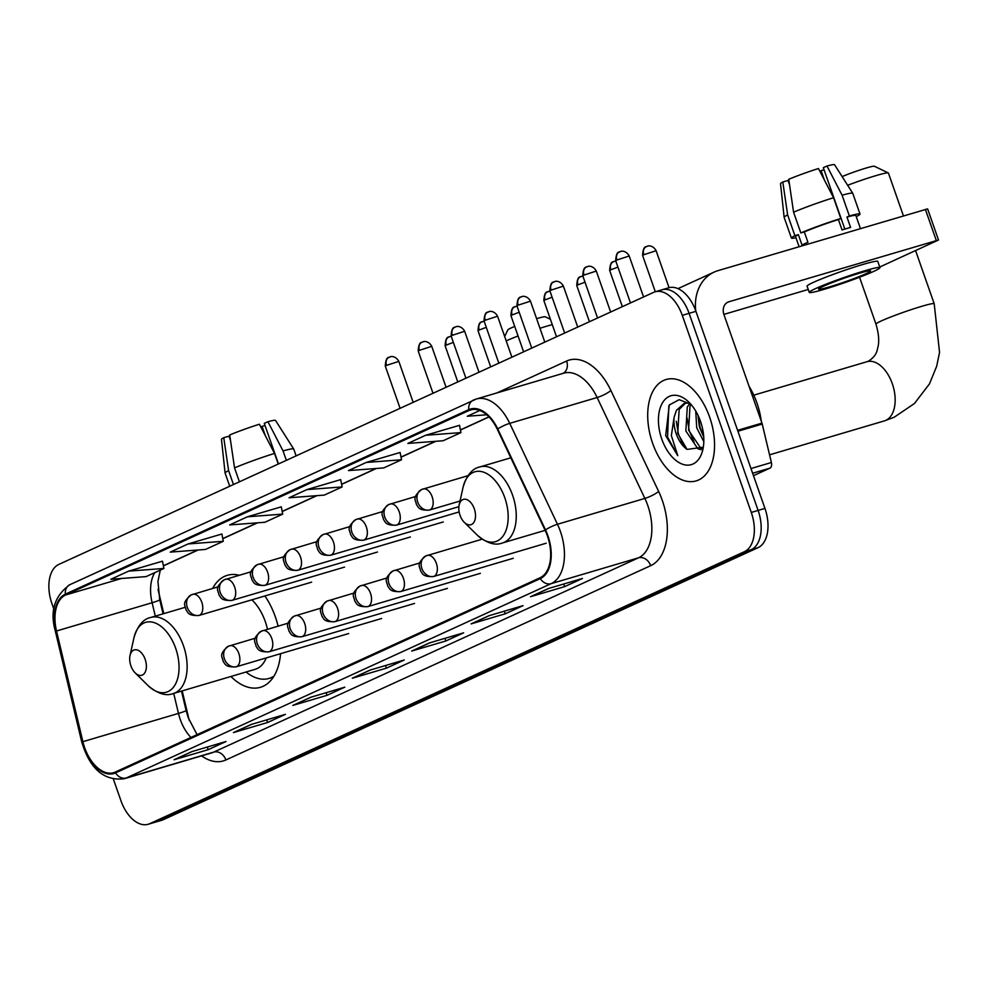 <?xml version="1.0" encoding="UTF-8"?>
<svg xmlns="http://www.w3.org/2000/svg" width="989" height="989" viewBox="0 0 989 989"><rect width="100%" height="100%" fill="white"/><g stroke="black" fill="none" stroke-linecap="round" stroke-linejoin="round"><path stroke-width="1.48" d="M278.094 626.124A58.388 34.392 -106.5 0 0 275.362 616.901A58.388 34.392 -106.5 0 0 264.928 595.959M239.227 575.252A58.388 34.392 -106.5 0 0 227.322 575.314A58.388 34.392 -106.5 0 0 212.647 588.443M182.186 690.891L188.652 718.002A44.06 25.961 -106.5 0 0 189.307 720.536M158.055 589.345A44.06 25.961 -106.5 0 0 158.66 592.127L163.791 613.625M230.907 676.488A58.388 34.392 -106.5 0 0 260.428 687.293A58.388 34.392 -106.5 0 0 280.542 653.692M113.414 779.233L120.955 800.744A33.045 19.471 -106.5 0 0 148.14 824.282L161.8 820.252A33.045 19.471 -106.5 0 0 163.333 819.671L758.019 547.671A33.045 19.471 -106.5 0 0 764.942 508.408L695.922 311.325A33.045 19.471 -106.5 0 0 668.737 287.787L661.901 289.802A33.045 19.471 -106.5 0 0 660.38 290.37M148.14 824.282A33.045 19.471 -106.5 0 0 149.673 823.713L744.358 551.714A33.045 19.471 -106.5 0 0 751.281 512.438L682.274 315.355L689.098 313.34A33.045 19.471 -106.5 0 0 661.901 289.802A33.045 19.471 -106.5 0 1 689.098 313.34L758.118 510.423L689.098 313.34L695.922 311.325M744.358 551.714L751.183 549.686A33.045 19.471 -106.5 0 0 758.118 510.423A33.045 19.471 -106.5 0 1 751.183 549.686L156.497 821.698L751.183 549.686L758.019 547.671M154.976 822.267A33.045 19.471 -106.5 0 0 156.497 821.698A33.045 19.471 -106.5 0 1 154.976 822.267M709.645 417.16A52.874 31.154 -106.5 0 0 666.141 379.504A52.874 31.154 -106.5 0 0 652.616 443.245A52.874 31.154 -106.5 0 0 696.12 480.914A52.874 31.154 -106.5 0 0 709.645 417.16A52.874 31.154 -106.5 0 0 666.141 379.504A52.874 31.154 -106.5 0 0 652.616 443.245A52.874 31.154 -106.5 0 0 696.12 480.914A52.874 31.154 -106.5 0 0 709.645 417.16M547.399 535.89A35.245 20.769 73.5 0 1 540.019 577.786L115.243 772.075A35.245 20.769 73.5 0 1 113.611 772.681A35.245 20.769 73.5 0 1 82.878 741.676L56.509 630.994A35.245 20.769 73.5 0 1 65.633 594.995L469.033 410.484A35.245 20.769 73.5 0 1 470.665 409.879A35.245 20.769 73.5 0 1 497.356 429.35L545.1 530.265A35.245 20.769 73.5 0 1 547.399 535.89M547.881 535.679A36.136 21.288 -106.5 0 0 545.52 529.906L497.776 428.991A36.136 21.288 -106.5 0 0 468.737 409.656L65.336 594.166A36.136 21.288 -106.5 0 0 55.99 631.056L82.359 741.75A36.136 21.288 -106.5 0 0 115.528 772.904L540.303 578.614A36.136 21.288 -106.5 0 0 547.881 535.679M175.177 759.28A8.814 7.096 -114.6 0 1 174.793 759.478A8.814 7.096 -114.6 0 1 174.039 759.762L208.185 749.674L225.999 741.515L191.866 751.615L174.039 759.762M207.27 747.054L208.185 749.674M234.591 732.107A8.814 7.096 -114.6 0 1 234.208 732.305A8.814 7.096 -114.6 0 1 233.441 732.589L267.586 722.502L285.413 714.342L251.268 724.442L233.441 732.589M266.671 719.881L267.586 722.502M293.993 704.934A8.814 7.096 -114.6 0 1 293.622 705.132A8.814 7.096 -114.6 0 1 292.855 705.417L327 695.329L344.815 687.17L310.682 697.27L292.855 705.417M326.086 692.708L327 695.329M531.637 596.243A8.814 7.096 -114.6 0 1 531.254 596.441A8.814 7.096 -114.6 0 1 530.5 596.726L564.632 586.638L582.459 578.478L548.314 588.566L530.5 596.726M563.718 584.017L564.632 586.638M472.223 623.416A8.814 7.096 -114.6 0 1 471.84 623.614A8.814 7.096 -114.6 0 1 471.085 623.898L505.231 613.81L523.045 605.651L488.912 615.739L471.085 623.898M504.316 611.19L505.231 613.81M412.821 650.589A8.814 7.096 -114.6 0 1 412.438 650.787A8.814 7.096 -114.6 0 1 411.671 651.071L445.816 640.983L463.643 632.824L429.498 642.912L411.671 651.071M444.902 638.362L445.816 640.983M353.407 677.762A8.814 7.096 -114.6 0 1 353.024 677.96A8.814 7.096 -114.6 0 1 352.269 678.244L386.402 668.156L404.229 659.997L370.084 670.097L352.269 678.244M385.487 665.535L386.402 668.156M682.274 315.355A33.045 19.471 -106.5 0 0 655.077 291.817A33.045 19.471 -106.5 0 0 653.544 292.398L58.858 564.398A33.045 19.471 -106.5 0 0 51.935 603.661L53.987 609.533M221.882 534.011L188.071 543.95L170.244 552.109L205.489 549.439L223.304 541.292L221.87 533.961M162.468 561.183L128.657 571.123L110.83 579.282L146.075 576.612L163.902 568.465L162.456 561.134M400.1 452.492L366.289 462.432L348.474 470.591L383.707 467.921L401.534 459.774L400.1 452.443M459.514 425.319L425.703 435.259L407.876 443.418L443.121 440.748L460.948 432.601L459.502 425.27M479.863 410.484L467.29 416.245L486.736 414.774M281.284 506.838L247.473 516.777L229.646 524.936L264.891 522.266L282.718 514.119L281.272 506.788M306.887 489.604L289.06 497.764L324.305 495.093L342.12 486.947L340.686 479.616L306.887 489.604L342.12 486.947M366.289 462.432L401.534 459.774M425.703 435.259L460.948 432.601M247.473 516.777L282.718 514.119M188.071 543.95L223.304 541.292M128.657 571.123L163.902 568.465M761.307 421.289A55.075 32.452 -106.5 0 0 756.931 402.993A55.075 32.452 -106.5 0 0 749.056 386.291M703.809 441.663L696.701 427.767L695.749 411.09M703.735 437.076L699.408 426.976L697.962 415.219M701.102 449.698L697.875 448.746L685.859 430.981L687.268 407.072L689.79 403.463M702.005 448.512L700.595 447.943L688.579 430.178L689.988 406.269L691.039 404.489M690.891 404.316L679.159 399.68L669.306 404.996L665.696 435.654L677.774 455.669L671.358 435.593L674.102 417.321A24.898 14.662 -106.5 0 0 676.241 433.825A24.898 14.662 -106.5 0 0 687.071 449.414L677.737 433.38L679.146 409.471L685.637 403.005M674.102 417.321L676.439 410.274L684.252 403.327L689.135 402.98M700.496 421.351A35.913 21.152 -106.5 0 0 688.962 402.263A35.913 21.152 -106.5 0 0 663.582 401.175A35.913 21.152 -106.5 0 0 661.765 439.067A35.913 21.152 -106.5 0 0 684.079 464.694A35.913 21.152 -106.5 0 0 702.895 449.402A35.913 21.152 -106.5 0 0 700.496 421.351M687.071 449.414L702.746 447.251M677.774 455.669L667.55 437.051L668.836 406.034L669.627 404.6M683.201 445.223L678.392 433.85L676.291 421.326M694.043 442.021L689.234 430.648L687.132 418.112M703.698 436.631L700.076 427.433L697.987 415.281M753.482 475.672L769.961 468.131L752.629 473.249M695.724 310.769A44.06 35.48 -114.6 0 1 714.182 272.074A44.06 35.48 -114.6 0 1 717.977 270.652L927.62 208.889L938.512 240.006L728.881 301.781A11.015 8.864 65.4 0 0 727.929 302.127A11.015 8.864 65.4 0 0 723.973 314.675L761.963 423.131A5.514 3.239 73.5 0 1 762.222 424.046L771.383 462.506A5.514 3.239 73.5 0 1 769.961 468.131M879.74 267.018L938.512 240.006M808.236 289.468L723.886 314.403M865.944 273.706A27.544 1.867 160.7 0 0 870.592 270.912A27.544 1.867 160.7 0 0 852.085 275.511A27.544 1.867 160.7 0 0 823.268 286.315A27.544 1.867 160.7 0 0 818.608 289.109A27.544 1.867 160.7 0 0 837.114 284.511A27.544 1.867 160.7 0 0 865.944 273.706M856.227 216.566L856.523 216.48A36.346 2.46 160.7 0 0 860.022 214.057A36.346 2.46 160.7 0 0 849.366 215.948L842.096 195.204A36.346 2.46 160.7 0 1 852.741 193.275A36.346 2.46 160.7 0 0 852.741 193.275L834.568 164.718A28.644 1.941 160.7 0 0 826.977 166.016L823.318 167.685L844.829 229.089M804.304 231.921L800.843 232.947L793.574 212.202L788.74 179.293A28.644 1.941 160.7 0 1 818.447 168.538L833.554 197.726L840.823 218.47L838.412 219.57A31.945 2.163 160.7 0 0 804.304 231.921L807.939 242.293A31.945 2.163 160.7 0 0 804.589 243.764A31.945 2.163 160.7 0 0 801.992 245.012L798.358 234.64A31.945 2.163 160.7 0 0 795.564 236.631L799.087 246.681M879.95 267.636L877.775 261.405A37.458 2.534 160.7 0 0 852.605 267.673A37.458 2.534 160.7 0 0 813.403 282.36A37.458 2.534 160.7 0 0 807.073 286.167L809.249 292.385A37.458 2.534 160.7 0 0 834.419 286.13A37.458 2.534 160.7 0 0 873.621 271.431A37.458 2.534 160.7 0 0 879.95 267.636A37.458 2.534 160.7 0 0 854.793 273.891A37.458 2.534 160.7 0 0 815.579 288.59A37.458 2.534 160.7 0 0 809.249 292.385M840.823 218.47A36.346 2.46 160.7 0 0 800.843 232.947M789.531 184.683L788.048 180.455L782.806 182.001L787.64 214.91L794.896 235.666L798.358 234.64M794.896 235.666A36.346 2.46 160.7 0 0 791.41 238.089A36.346 2.46 160.7 0 0 795.947 237.743M833.554 197.726A36.346 2.46 160.7 0 0 793.574 212.202M787.64 214.91A36.346 2.46 160.7 0 0 784.129 217.308A36.346 2.46 160.7 0 0 784.141 217.345L791.41 238.089M782.806 182.001A28.644 1.941 160.7 0 0 780.519 183.645L784.129 217.308M788.418 181.494A22.03 1.484 160.7 0 0 789.049 181.37M819.832 171.208A22.03 1.484 160.7 0 0 821.105 170.677L824.344 179.936M824.072 169.811L821.105 170.677M860.43 228.546L855.868 215.515A31.945 2.163 160.7 0 0 846.955 217.048L849.366 215.948M838.412 219.57L842.047 229.943A31.945 2.163 160.7 0 1 850.589 227.421L846.955 217.048M842.096 195.204L826.977 166.016M460.033 515.306A13.216 7.788 -106.5 0 0 464.286 522.34A13.216 7.788 -106.5 0 0 473.62 522.736A13.216 7.788 -106.5 0 0 474.287 508.791A13.216 7.788 -106.5 0 0 466.079 499.358A13.216 7.788 -106.5 0 0 459.156 504.983A13.216 7.788 -106.5 0 0 460.033 515.306M903.414 215.849L888.419 173.038A30.844 2.089 160.7 0 0 888.307 172.927A30.844 2.089 160.7 0 0 847.647 185.277M842.134 176.598A19.829 1.335 -19.3 0 1 861.827 169.379A19.829 1.335 -19.3 0 1 874.325 166.239L888.307 172.927M504.65 336.47L507.852 329.844A19.829 1.335 -19.3 0 1 511.189 327.94A19.829 1.335 -19.3 0 1 514.713 326.419M518.063 335.988A30.844 2.089 160.7 0 0 506.281 340.834A30.844 2.089 160.7 0 0 506.195 340.871M130.907 665.844A13.216 7.788 -106.5 0 0 135.159 672.879A13.216 7.788 -106.5 0 0 144.493 673.274A13.216 7.788 -106.5 0 0 145.16 659.329A13.216 7.788 -106.5 0 0 136.952 649.897A13.216 7.788 -106.5 0 0 130.029 655.522A13.216 7.788 -106.5 0 0 130.907 665.844M185.091 607.333L150.81 617.457A39.659 23.365 -106.5 0 1 183.447 645.706A39.659 23.365 -106.5 0 1 173.298 693.524L255.113 669.33A39.659 23.365 -106.5 0 0 266.239 657.92M267.463 629.264A39.659 23.365 -106.5 0 0 265.262 621.525A39.659 23.365 -106.5 0 0 251.861 599.816M246.076 672.001A52.318 30.832 -106.5 0 0 268.946 678.454A52.318 30.832 -106.5 0 0 274.04 676.056M268.946 678.454L272.358 677.44A52.318 30.832 -106.5 0 0 273.372 677.119M552.27 324.639A30.844 2.089 160.7 0 0 539.969 328.286M536.607 318.693A19.829 1.335 -19.3 0 1 545.199 316.777L550.391 319.262M296.119 455.88L293.721 449.006A36.346 2.46 160.7 0 0 293.696 448.981L275.523 420.412A28.644 1.941 160.7 0 0 267.932 421.71L264.286 423.379L278.49 463.94M239.412 481.816L234.541 467.896L229.708 434.987A28.644 1.941 160.7 0 1 259.402 424.232L274.522 453.419L278.243 464.051M274.522 453.419A36.346 2.46 160.7 0 0 234.541 467.896M230.486 440.377L229.015 436.149L223.761 437.707L228.595 470.616L233.466 484.536M228.595 470.616A36.346 2.46 160.7 0 0 225.084 473.002A36.346 2.46 160.7 0 0 225.096 473.039L229.72 486.242M223.761 437.707A28.644 1.941 160.7 0 0 221.474 439.339L225.084 473.002M229.374 437.187A22.03 1.484 160.7 0 0 230.004 437.076M260.787 426.902A22.03 1.484 160.7 0 0 262.073 426.383L265.312 435.63M265.027 425.505L262.073 426.383M293.696 448.981A36.346 2.46 160.7 0 0 283.052 450.897L267.932 421.71M286.365 460.342L283.052 450.897M764.942 508.408L751.281 512.438M163.333 819.671L149.673 823.713M82.878 741.676L178.477 713.415A35.245 20.769 -106.5 0 0 180.196 719.312A35.245 20.769 -106.5 0 0 190.939 737.448M173.705 693.4L178.477 713.415A19.829 1.446 -13.4 0 0 186.093 710.399L188.219 717.655L197.058 734.654M496.874 392.942L566.623 361.034A55.075 32.452 73.5 0 1 610.893 390.507L658.625 491.422A55.075 32.452 73.5 0 1 650.688 565.671L225.912 759.96A11.015 8.864 65.4 0 0 213.748 752.11L638.523 557.821A44.06 25.961 -106.5 0 0 647.758 505.466A44.06 25.961 -106.5 0 0 644.865 498.419L597.133 397.516A44.06 25.961 -106.5 0 0 563.767 373.162L476.364 399A44.06 25.961 73.5 0 1 509.731 423.341A11.015 2.275 154.7 0 0 497.776 428.991M225.912 759.96A55.075 32.452 73.5 0 1 201.571 755.868M211.708 752.876A44.06 25.961 -106.5 0 0 213.748 752.11L126.345 777.947A44.06 25.961 73.5 0 1 124.305 778.714L211.708 752.876M610.893 390.507A11.015 2.275 -25.3 0 1 597.133 397.516L509.731 423.341L557.462 524.257A44.06 25.961 73.5 0 1 560.355 531.303A44.06 25.961 73.5 0 1 551.12 583.658A11.015 8.864 -114.6 0 1 540.303 578.614M545.52 529.906A11.015 2.275 154.7 0 1 557.462 524.257L644.865 498.419A11.015 2.275 -25.3 0 0 658.625 491.422M65.336 594.166A11.015 8.864 -114.6 0 1 69.959 584.635L476.364 399A44.06 25.961 73.5 0 0 474.324 399.766A11.015 8.864 65.4 0 0 473.372 400.125A11.015 8.864 65.4 0 0 468.737 409.656M55.99 631.056A11.015 0.804 166.6 0 1 55.285 630.945L81.654 741.626C89.739 768.836 103.956 781.199 124.305 778.714M82.359 741.75A11.015 0.804 166.6 0 1 81.654 741.626M115.528 772.904A11.015 8.864 65.4 0 0 126.345 777.947L551.12 583.658L638.523 557.821A11.015 8.864 65.4 0 1 650.688 565.671M563.1 373.36A11.015 8.864 65.4 0 0 566.623 361.034M65.633 594.995L121.548 578.466M154.816 572.619A35.245 20.769 -106.5 0 0 152.108 602.734L155.298 616.135M56.509 630.994L152.108 602.734A19.829 1.446 -13.4 0 0 159.724 599.717L163.086 613.835M469.033 410.484L472.371 409.495M488.937 416.851L460.417 429.894M435.407 441.329L401.002 457.066M375.993 468.502L341.601 484.239M316.591 495.674L282.186 511.412M257.177 522.847L222.772 538.585M197.775 550.02L163.37 565.757M727.039 302.622L728.881 301.781M737.596 430.326L761.963 423.131M936.286 240.463L925.383 209.347M762.222 424.046L737.918 431.241M750.985 468.539L771.383 462.506M884.401 420.881L894.192 417.222L914.429 403.524L929.462 383.893L936.694 366.202L939.55 352.331L934.197 303.734A30.844 2.089 -19.3 0 0 913.465 308.889A30.844 2.089 -19.3 0 0 881.187 320.992A30.844 2.089 -19.3 0 0 875.97 324.12C880.655 340.006 877.997 346.657 877.391 349.191C876.625 353.827 873.67 357.795 868.527 361.121L866.92 361.727A30.844 18.173 73.5 0 1 892.301 383.695A30.844 18.173 73.5 0 1 885.835 420.337A30.844 18.173 73.5 0 1 884.401 420.881L769.553 454.829M477.205 535.074A36.432 21.461 -106.5 0 0 502.956 536.174A36.432 21.461 -106.5 0 0 504.798 497.751A36.432 21.461 -106.5 0 0 482.162 471.741A36.432 21.461 -106.5 0 0 463.075 487.268C466.672 475.227 472.297 468.44 479.937 466.919A39.659 23.365 -106.5 0 1 512.574 495.168A39.659 23.365 -106.5 0 1 502.424 542.973C495.18 545.854 486.773 543.221 477.205 535.074L464.286 522.34M135.159 672.879L148.078 685.612A36.432 21.461 -106.5 0 0 173.829 686.712A36.432 21.461 -106.5 0 0 175.671 648.289A36.432 21.461 -106.5 0 0 153.035 622.279A36.432 21.461 -106.5 0 0 133.948 637.806C137.545 625.765 143.17 618.978 150.81 617.457M434.023 576.34A11.015 6.49 -106.5 0 0 436.334 563.248A11.015 6.49 -106.5 0 0 427.273 555.398A11.015 6.49 -106.5 0 0 426.766 555.595A11.015 8.864 65.4 0 0 425.814 555.942A11.015 8.864 65.4 0 0 421.858 568.49A11.015 8.864 -114.6 0 0 434.023 576.34A11.015 6.49 -106.5 0 1 433.516 576.525C421.944 577.131 422.501 572.952 420.622 571.049C420.053 566.524 415.504 564.447 425.814 555.942L482.162 539.178M643.814 254.717L656.115 250.712C652.604 244.283 646.781 246.113 648.005 246.051L646.373 246.57A7.158 5.761 65.4 0 0 643.814 254.717L642.603 255.446L655.311 291.755M646.991 246.335A7.158 5.761 65.4 0 0 646.373 246.57C647.276 247.386 643.147 244.159 642.603 255.446M401.114 591.385A11.015 6.49 -106.5 0 0 403.425 578.293A11.015 6.49 -106.5 0 0 394.364 570.455A11.015 6.49 -106.5 0 0 393.857 570.641A11.015 8.864 65.4 0 0 392.905 570.999A11.015 8.864 65.4 0 0 388.949 583.535A11.015 8.864 -114.6 0 0 401.114 591.385A11.015 6.49 -106.5 0 1 400.607 591.583C389.036 592.176 389.592 588.01 387.713 586.094C387.144 581.581 382.595 579.492 392.905 570.999L419.806 562.926M614.082 261.393A7.158 5.761 65.4 0 0 613.464 261.628A7.158 5.761 65.4 0 0 610.893 269.774L617.927 267.117M622.353 306.664L609.681 270.504L610.893 269.774M368.205 606.442A11.015 6.49 -106.5 0 0 370.516 593.351A11.015 6.49 -106.5 0 0 361.442 585.5A11.015 6.49 -106.5 0 0 360.936 585.698A11.015 8.864 65.4 0 0 359.984 586.057A11.015 8.864 65.4 0 0 356.04 598.592A11.015 8.864 -114.6 0 0 368.205 606.442A11.015 6.49 -106.5 0 1 367.698 606.628C356.127 607.234 356.67 603.067 354.791 601.151C354.223 596.627 349.673 594.55 359.984 586.057L386.897 577.984M581.173 276.45A7.158 5.761 65.4 0 0 580.555 276.673A7.158 5.761 65.4 0 0 577.984 284.832L585.018 282.174M589.432 321.722L576.772 285.561L577.984 284.832M335.296 621.5A11.015 6.49 -106.5 0 0 337.595 608.408A11.015 6.49 -106.5 0 0 328.533 600.558A11.015 6.49 -106.5 0 0 328.027 600.756A11.015 8.864 65.4 0 0 327.075 601.102A11.015 8.864 65.4 0 0 323.119 613.65A11.015 8.864 -114.6 0 0 335.296 621.5A11.015 6.49 -106.5 0 1 334.777 621.685C323.205 622.291 323.762 618.113 321.882 616.209C321.314 611.684 316.764 609.607 327.075 601.102L353.975 593.041M548.252 291.495A7.158 5.761 65.4 0 0 547.634 291.73A7.158 5.761 65.4 0 0 545.075 299.877L552.109 297.219M556.523 336.767L543.863 300.607L545.075 299.877M302.374 636.545A11.015 6.49 -106.5 0 0 304.686 623.466A11.015 6.49 -106.5 0 0 295.624 615.615A11.015 6.49 -106.5 0 0 295.118 615.801A11.015 8.864 65.4 0 0 294.166 616.159A11.015 8.864 65.4 0 0 290.21 628.695A11.015 8.864 -114.6 0 0 302.374 636.545A11.015 6.49 -106.5 0 1 301.868 636.743C290.296 637.336 290.853 633.17 288.973 631.254C288.405 626.742 283.855 624.652 294.166 616.159L321.066 608.087M515.343 306.553A7.158 5.761 65.4 0 0 514.725 306.788A7.158 5.761 65.4 0 0 512.154 314.935L519.188 312.277M523.614 351.824L510.942 315.664L512.154 314.935M269.465 651.603A11.015 6.49 -106.5 0 0 271.777 638.511A11.015 6.49 -106.5 0 0 262.715 630.673A11.015 6.49 -106.5 0 0 262.196 630.858A11.015 8.864 65.4 0 0 261.257 631.217A11.015 8.864 65.4 0 0 257.301 643.752A11.015 8.864 -114.6 0 0 269.465 651.603A11.015 6.49 -106.5 0 1 268.959 651.8C257.387 652.394 257.931 648.228 256.064 646.312C255.496 641.799 250.934 639.71 261.257 631.217L288.158 623.144M482.434 321.61A7.158 5.761 65.4 0 0 481.816 321.833A7.158 5.761 65.4 0 0 479.245 329.992L486.279 327.334M490.705 366.882L478.033 330.722L479.245 329.992M236.556 666.66A11.015 6.49 -106.5 0 0 238.856 653.568A11.015 6.49 -106.5 0 0 229.794 645.718A11.015 6.49 -106.5 0 0 229.287 645.916A11.015 8.864 65.4 0 0 228.335 646.262A11.015 8.864 65.4 0 0 224.379 658.81A11.015 8.864 -114.6 0 0 236.556 666.66A11.015 6.49 -106.5 0 1 236.037 666.846C224.466 667.451 225.022 663.273 223.143 661.369C222.574 656.844 218.025 654.767 228.335 646.262L255.236 638.202M449.513 336.668A7.158 5.761 65.4 0 0 448.907 336.89A7.158 5.761 65.4 0 0 446.336 345.05L453.37 342.392M457.783 381.927L445.124 345.767L446.336 345.05M616.901 260.008L629.214 256.003C625.691 249.574 619.88 251.404 621.104 251.342L619.473 251.861A7.158 5.761 65.4 0 0 616.901 260.008L615.69 260.737L630.475 302.943M620.091 251.626A7.158 5.761 65.4 0 0 619.473 251.861C620.375 252.677 616.246 249.451 615.69 260.737M429.856 509.891A11.015 6.49 -106.5 0 0 432.156 496.799A11.015 6.49 -106.5 0 0 423.094 488.949A11.015 6.49 -106.5 0 0 422.587 489.147A11.015 8.864 65.4 0 0 421.635 489.506A11.015 8.864 65.4 0 0 417.679 502.041A11.015 8.864 -114.6 0 0 429.856 509.891A11.015 6.49 -106.5 0 1 429.337 510.077C417.766 510.683 418.322 506.516 416.443 504.6C415.875 500.075 411.325 497.999 421.635 489.506L468.02 475.672M583.992 275.066L596.293 271.06C592.782 264.619 586.971 266.449 588.195 266.387L586.564 266.919A7.158 5.761 65.4 0 0 583.992 275.066L582.781 275.795L597.566 318.001M587.182 266.684A7.158 5.761 65.4 0 0 586.564 266.919C587.454 267.735 583.325 264.508 582.781 275.795M396.935 524.949A11.015 6.49 -106.5 0 0 399.247 511.857A11.015 6.49 -106.5 0 0 390.185 504.007A11.015 6.49 -106.5 0 0 389.678 504.205A11.015 8.864 65.4 0 0 388.726 504.551A11.015 8.864 65.4 0 0 384.77 517.099A11.015 8.864 -114.6 0 0 396.935 524.949A11.015 6.49 -106.5 0 1 396.428 525.134C384.857 525.74 385.413 521.562 383.534 519.658C382.966 515.133 378.416 513.056 388.726 504.551L415.627 496.49M551.083 290.123L563.384 286.118C559.873 279.677 554.063 281.506 555.286 281.445L553.655 281.964A7.158 5.761 65.4 0 0 551.083 290.123L549.872 290.84L564.657 333.058M554.273 281.741A7.158 5.761 65.4 0 0 553.655 281.964C554.545 282.792 550.416 279.553 549.872 290.84M364.026 539.994A11.015 6.49 -106.5 0 0 366.338 526.914A11.015 6.49 -106.5 0 0 357.276 519.064A11.015 6.49 -106.5 0 0 356.757 519.25A11.015 8.864 65.4 0 0 355.817 519.608A11.015 8.864 65.4 0 0 351.861 532.144A11.015 8.864 -114.6 0 0 364.026 539.994A11.015 6.49 -106.5 0 1 363.519 540.192C351.948 540.785 352.492 536.619 350.625 534.703C350.057 530.191 345.495 528.101 355.817 519.608L382.718 511.536M518.162 305.168L530.475 301.163C526.964 294.734 521.141 296.564 522.365 296.502L520.733 297.021A7.158 5.761 65.4 0 0 518.162 305.168L516.963 305.898L531.736 348.103M521.351 296.787A7.158 5.761 65.4 0 0 520.733 297.021C521.636 297.837 517.507 294.611 516.963 305.898M331.117 555.052A11.015 6.49 -106.5 0 0 333.429 541.96A11.015 6.49 -106.5 0 0 324.355 534.122A11.015 6.49 -106.5 0 0 323.848 534.307A11.015 8.864 65.4 0 0 322.896 534.666A11.015 8.864 65.4 0 0 318.953 547.201A11.015 8.864 -114.6 0 0 331.117 555.052A11.015 6.49 -106.5 0 1 330.61 555.249C319.039 555.843 319.583 551.677 317.704 549.76C317.135 545.248 312.586 543.159 322.896 534.666L349.809 526.593M485.253 320.226L497.566 316.22C494.043 309.792 488.232 311.609 489.456 311.56L487.824 312.079A7.158 5.761 65.4 0 0 485.253 320.226L484.041 320.955L498.827 363.161M488.442 311.844A7.158 5.761 65.4 0 0 487.824 312.079C488.714 312.895 484.585 309.668 484.041 320.955M298.196 570.109A11.015 6.49 -106.5 0 0 300.508 557.017A11.015 6.49 -106.5 0 0 291.446 549.167A11.015 6.49 -106.5 0 0 290.939 549.365A11.015 8.864 65.4 0 0 289.987 549.711A11.015 8.864 65.4 0 0 286.031 562.259A11.015 8.864 -114.6 0 0 298.196 570.109A11.015 6.49 -106.5 0 1 297.689 570.294C286.118 570.9 286.674 566.722 284.795 564.818C284.226 560.293 279.677 558.216 289.987 549.711L316.888 541.651M452.344 335.283L464.645 331.278C461.134 324.837 455.323 326.667 456.547 326.605L454.915 327.124A7.158 5.761 65.4 0 0 452.344 335.283L451.132 336.013L465.918 378.218M455.533 326.902A7.158 5.761 65.4 0 0 454.915 327.124C455.805 327.952 451.676 324.713 451.132 336.013M265.287 585.167A11.015 6.49 -106.5 0 0 267.599 572.075A11.015 6.49 -106.5 0 0 258.537 564.225A11.015 6.49 -106.5 0 0 258.03 564.41A11.015 8.864 65.4 0 0 257.078 564.768A11.015 8.864 65.4 0 0 253.122 577.316A11.015 8.864 -114.6 0 0 265.287 585.167A11.015 6.49 -106.5 0 1 264.78 585.352C253.209 585.945 253.753 581.779 251.886 579.863C251.317 575.351 246.768 573.274 257.078 564.768L283.979 556.708M419.435 350.329L431.736 346.323C428.225 339.895 422.402 341.724 423.626 341.662L421.994 342.182A7.158 5.761 65.4 0 0 419.435 350.329L418.223 351.058L432.997 393.276M422.612 341.947A7.158 5.761 65.4 0 0 421.994 342.182C422.896 343.01 418.767 339.771 418.223 351.058M232.378 600.212A11.015 6.49 -106.5 0 0 234.69 587.12A11.015 6.49 -106.5 0 0 225.616 579.282A11.015 6.49 -106.5 0 0 225.109 579.467A11.015 8.864 65.4 0 0 224.157 579.826A11.015 8.864 65.4 0 0 220.213 592.362A11.015 8.864 -114.6 0 0 232.378 600.212A11.015 6.49 -106.5 0 1 231.871 600.41C220.3 601.003 220.844 596.837 218.965 594.921C218.396 590.408 213.847 588.319 224.157 579.826L251.07 571.753M386.514 365.386L398.827 361.381C395.303 354.952 389.493 356.769 390.717 356.72L389.085 357.239A7.158 5.761 65.4 0 0 386.514 365.386L385.302 366.115L400.088 408.321M389.703 357.004A7.158 5.761 65.4 0 0 389.085 357.239C389.975 358.055 385.846 354.828 385.302 366.115M199.469 615.269A11.015 6.49 -106.5 0 0 201.768 602.177A11.015 6.49 -106.5 0 0 192.707 594.327A11.015 6.49 -106.5 0 0 192.2 594.525A11.015 8.864 65.4 0 0 191.248 594.884A11.015 8.864 65.4 0 0 187.292 607.419A11.015 8.864 -114.6 0 0 199.469 615.269A11.015 6.49 -106.5 0 1 198.95 615.455C187.378 616.06 187.935 611.894 186.056 609.978C185.487 605.453 180.938 603.377 191.248 594.884L218.149 586.811M69.959 584.635C54.605 595.699 49.722 611.14 55.285 630.945M655.077 291.817L661.901 289.802M489.023 416.95L460.441 430.03M435.778 441.304L401.027 457.202M376.376 468.477L341.625 484.375M316.962 495.65L282.211 511.548M257.548 522.822L222.797 538.721M198.146 549.995L163.395 565.893M160.28 570.121L157.943 581.445L159.724 599.717M181.494 691.101L186.093 710.399M353.024 677.96L370.479 669.973M412.438 650.787L429.894 642.801M471.84 623.614L489.295 615.628M531.254 596.441L548.71 588.455M293.622 705.132L311.065 697.146M234.208 732.305L251.663 724.319M174.793 759.478L192.249 751.492M677.997 288.627L714.182 272.074M852.753 193.312L860.022 214.057M875.97 324.12L859.552 277.229M545.137 530.351L502.424 542.973M510.819 457.796L479.937 466.919M459.156 504.983L463.075 487.268M934.197 303.734L915.591 250.625M753.779 395.167L866.92 361.727M173.298 693.524C166.053 696.392 157.647 693.759 148.078 685.612M130.029 655.522L133.948 637.806M546.188 543.221L433.516 576.525M656.115 250.712L669.059 287.688M615.788 261.009L613.464 261.628C614.354 262.444 610.225 259.217 609.681 270.504M513.266 558.278L400.607 591.583M582.88 276.055L580.555 276.673C581.445 277.501 577.316 274.262 576.772 285.561M480.357 573.336L367.698 606.628M549.958 291.112L547.634 291.73C548.536 292.559 544.407 289.32 543.863 300.607M447.448 588.381L334.777 621.685M517.049 306.17L514.725 306.788C515.628 307.604 511.486 304.377 510.942 315.664M414.539 603.438L301.868 636.743M484.14 321.215L481.816 321.833C482.706 322.661 478.577 319.435 478.033 330.722M381.618 618.496L268.959 651.8M451.231 336.272L448.907 336.89C449.797 337.719 445.668 334.48 445.124 345.767M348.709 633.541L236.037 666.846M460.033 501.015L429.337 510.077M629.214 256.003L643.555 296.96M458.884 506.677L396.428 525.134M596.293 271.06L610.646 312.017M459.143 511.919L363.519 540.192M563.384 286.118L577.724 327.075M443.27 521.945L330.61 555.249M530.475 301.163L544.815 342.132M410.361 536.99L297.689 570.294M497.566 316.22L511.906 357.177M377.439 552.047L264.78 585.352M464.645 331.278L478.997 372.235M344.531 567.105L231.871 600.41M431.736 346.323L446.076 387.292M311.622 582.15L198.95 615.455M398.827 361.381L413.167 402.338"/></g></svg>
